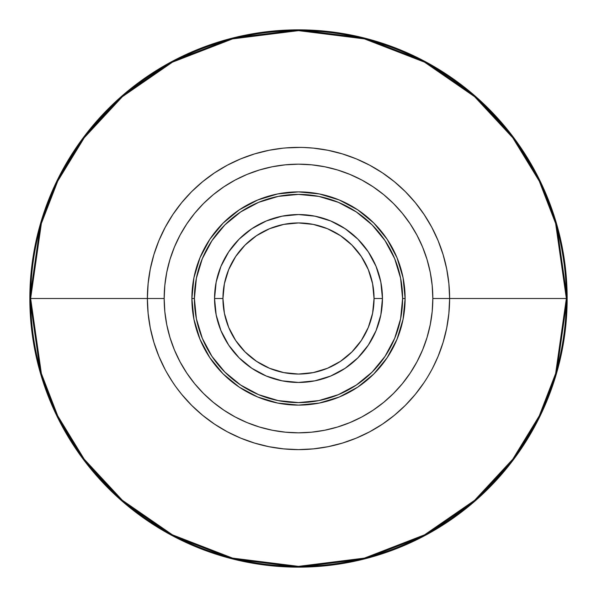 <?xml version="1.0" encoding="UTF-8"?>
<svg xmlns="http://www.w3.org/2000/svg" width="597" height="597" viewBox="0 0 597 597"><rect width="100%" height="100%" fill="white"/><g stroke="black" fill="none" stroke-linecap="round" stroke-linejoin="round"><path stroke-width="0.9" d="M342.365 153.892L356.327 158.884L342.365 153.892L327.984 150.287L313.313 148.116L303.537 147.466M298.784 147.384L302.94 147.452M291.463 147.549L284.321 148.049M288.023 147.75L283.553 148.123M289.232 147.668L285.836 147.914M282.762 148.205L269.016 150.287L254.635 153.892L240.673 158.884L227.263 165.227L214.547 172.854L227.263 165.227M167.488 373.812L166.563 372.177M170.339 378.573L171.294 380.073M169.294 376.871L168.257 375.14M171.429 380.289L175.294 386.005M174.421 384.759L176.205 387.266M424.206 382.371L426.78 378.379M429.989 372.976L430.974 371.215M429.228 374.304L427.094 377.871M432.75 367.879L435.885 361.446M435.243 362.819L432.87 367.64L438.116 356.327L443.108 342.365L438.116 356.327M443.108 342.365L446.713 327.984L448.884 313.313L449.616 298.5L567.15 298.5L556.404 223.278L539.986 180.779L513.42 137.31L475.145 96.095L424.922 61.454L364.633 38.118L298.5 29.85L232.367 38.118L172.078 61.454L121.855 96.095L83.58 137.31L57.014 180.779L40.596 223.278L29.85 298.5L40.596 373.722L57.014 416.221L83.58 459.69L121.855 500.905L172.078 535.546L232.367 558.882L298.5 567.15L364.633 558.882L424.922 535.546L475.145 500.905L513.42 459.69L539.986 416.221L556.404 373.722L567.15 298.5L566.366 298.5L555.65 373.506L539.278 415.878L512.793 459.22L474.63 500.316L424.557 534.852L364.439 558.12L298.5 566.366L232.561 558.12L172.443 534.852L122.37 500.316L84.207 459.22L57.722 415.878L41.35 373.506L30.634 298.5L29.85 298.5A268.65 268.65 0 0 1 298.5 29.85A268.65 268.65 0 0 1 567.15 298.5A268.65 268.65 0 0 1 298.5 567.15A268.65 268.65 0 0 1 29.85 298.5L30.634 298.5A267.866 267.866 0 0 0 298.5 566.366A267.866 267.866 0 0 0 566.366 298.5L432.825 298.5A134.325 134.325 0 0 1 298.5 432.825A134.325 134.325 0 0 1 164.175 298.5L147.384 298.5A151.116 151.116 0 0 0 298.5 449.616A151.116 151.116 0 0 0 449.616 298.5A151.116 151.116 0 0 1 298.5 449.616A151.116 151.116 0 0 1 147.384 298.5L30.634 298.5L147.384 298.5L148.116 313.313L150.287 327.984L153.892 342.365L158.884 356.327L165.227 369.737M405.117 298.5L402.602 298.5A104.102 104.102 0 0 1 298.5 402.602A104.102 104.102 0 0 1 194.398 298.5L191.883 298.5A106.617 106.617 0 0 0 298.5 405.117A106.617 106.617 0 0 0 405.117 298.5A106.617 106.617 0 0 1 298.5 405.117A106.617 106.617 0 0 1 191.883 298.5L193.928 319.298L199.995 339.305L209.845 357.737L223.106 373.894L239.263 387.154L257.695 397.005L277.702 403.072L298.5 405.117L319.298 403.072L339.305 397.005L357.737 387.154L373.894 373.894L387.154 357.737L397.005 339.305L403.072 319.298L405.117 298.5L403.072 277.702L397.005 257.695L387.154 239.263L373.894 223.106L357.737 209.845L339.305 199.995L319.298 193.928L298.5 191.883L277.702 193.928L257.695 199.995L239.263 209.845L223.106 223.106L209.845 239.263L199.995 257.695L193.928 277.702L191.883 298.5A106.617 106.617 0 0 1 298.5 191.883A106.617 106.617 0 0 1 405.117 298.5A106.617 106.617 0 0 0 298.5 191.883A106.617 106.617 0 0 0 191.883 298.5L194.398 298.5L196.398 278.187L202.323 258.665L211.942 240.666L224.89 224.89L240.666 211.942L258.665 202.323L278.187 196.398L298.5 194.398L318.813 196.398L338.335 202.323L356.334 211.942L372.11 224.89L385.058 240.666L394.677 258.665L400.602 278.187L402.602 298.5L400.602 318.813L394.677 338.335L385.058 356.334L372.11 372.11L356.334 385.058L338.335 394.677L318.813 400.602L298.5 402.602L278.187 400.602L258.665 394.677L240.666 385.058L224.89 372.11L211.942 356.334L202.323 338.335L196.398 318.813L194.398 298.5A104.102 104.102 0 0 1 298.5 194.398A104.102 104.102 0 0 1 402.602 298.5L405.117 298.5M382.453 298.5L374.058 298.5A75.558 75.558 0 0 1 298.5 374.058A75.558 75.558 0 0 1 222.942 298.5L214.547 298.5A83.953 83.953 0 0 0 298.5 382.453A83.953 83.953 0 0 0 382.453 298.5A83.953 83.953 0 0 1 298.5 382.453A83.953 83.953 0 0 1 214.547 298.5L216.159 314.88L220.935 330.626L228.696 345.141L239.136 357.864L251.859 368.304L266.374 376.065L282.12 380.841L298.5 382.453L314.88 380.841L330.626 376.065L345.141 368.304L357.864 357.864L368.304 345.141L376.065 330.626L380.841 314.88L382.453 298.5L380.841 282.12L376.065 266.374L368.304 251.859L357.864 239.136L345.141 228.696L330.626 220.935L314.88 216.159L298.5 214.547L282.12 216.159L266.374 220.935L251.859 228.696L239.136 239.136L228.696 251.859L220.935 266.374L216.159 282.12L214.547 298.5A83.953 83.953 0 0 1 298.5 214.547A83.953 83.953 0 0 1 382.453 298.5A83.953 83.953 0 0 0 298.5 214.547A83.953 83.953 0 0 0 214.547 298.5L222.942 298.5L224.397 283.762L228.696 269.583L235.673 256.523L245.076 245.076L256.523 235.673L269.583 228.696L283.762 224.397L298.5 222.942L313.238 224.397L327.417 228.696L340.477 235.673L351.924 245.076L361.327 256.523L368.304 269.583L372.603 283.762L374.058 298.5L372.603 313.238L368.304 327.417L361.327 340.477L351.924 351.924L340.477 361.327L327.417 368.304L313.238 372.603L298.5 374.058L283.762 372.603L269.583 368.304L256.523 361.327L245.076 351.924L235.673 340.477L228.696 327.417L224.397 313.238L222.942 298.5A75.558 75.558 0 0 1 298.5 222.942A75.558 75.558 0 0 1 374.058 298.5L382.453 298.5M172.511 381.946L171.436 380.296M566.366 298.5A267.866 267.866 0 0 0 298.5 30.634A267.866 267.866 0 0 0 30.634 298.5L41.35 223.494L57.722 181.122L84.207 137.78L122.37 96.684L172.443 62.148L232.561 38.88L298.5 30.634L364.439 38.88L424.557 62.148L474.63 96.684L512.793 137.78L539.278 181.122L555.65 223.494L566.366 298.5M153.892 254.635L158.884 240.673L153.892 254.635L150.287 269.016L148.116 283.687L147.384 298.5A151.116 151.116 0 0 1 298.5 147.384A151.116 151.116 0 0 1 449.616 298.5L448.884 283.687L446.713 269.016L443.108 254.635L438.116 240.673L431.773 227.263L424.146 214.547L431.773 227.263M382.453 424.146L369.737 431.773L382.453 424.146L394.363 415.311L405.356 405.356L415.311 394.363L424.146 382.453M172.794 382.371L166.466 372.006L172.794 382.371M424.146 214.547L415.311 202.637L405.356 191.644L394.363 181.689L382.453 172.854L369.737 165.227L356.327 158.884M303.224 147.459L302.828 147.444M300.851 147.399L285.672 147.929M214.547 172.854L202.637 181.689L191.644 191.644L181.689 202.637L172.854 214.547L165.227 227.263L158.884 240.673M172.854 382.453L174.555 384.953M176.19 387.244L181.689 394.363L191.644 405.356L202.637 415.311L214.547 424.146L227.263 431.773L240.673 438.116L254.635 443.108L269.016 446.713L283.687 448.884L298.5 449.616L313.313 448.884L327.984 446.713L342.365 443.108L356.327 438.116L369.737 431.773M428.086 376.237L431.758 369.767M431.773 369.737L435.392 362.498M295.291 147.422L297.254 147.392M432.825 298.5L432.176 311.664L430.243 324.708L427.042 337.492L422.601 349.902L416.967 361.819L410.184 373.125L402.333 383.714L393.483 393.483L383.714 402.333L373.125 410.184L361.819 416.967L349.902 422.601L337.492 427.042L324.708 430.243L311.664 432.176L298.5 432.825L285.336 432.176L272.292 430.243L259.508 427.042L247.098 422.601L235.181 416.967L223.875 410.184L213.286 402.333L203.517 393.483L194.667 383.714L186.816 373.125L180.033 361.819L174.399 349.902L169.958 337.492L166.757 324.708L164.824 311.664L164.175 298.5L164.824 285.336L166.757 272.292L169.958 259.508L174.399 247.098L180.033 235.181L186.816 223.875L194.667 213.286L203.517 203.517L213.286 194.667L223.875 186.816L235.181 180.033L247.098 174.399L259.508 169.958L272.292 166.757L285.336 164.824L298.5 164.175L311.664 164.824L324.708 166.757L337.492 169.958L349.902 174.399L361.819 180.033L373.125 186.816L383.714 194.667L393.483 203.517L402.333 213.286L410.184 223.875L416.967 235.181L422.601 247.098L427.042 259.508L430.243 272.292L432.176 285.336L432.825 298.5L449.616 298.5A151.116 151.116 0 0 0 298.5 147.384A151.116 151.116 0 0 0 147.384 298.5L164.175 298.5A134.325 134.325 0 0 1 298.5 164.175A134.325 134.325 0 0 1 432.825 298.5M436.198 360.752L436.526 360.021M175.734 386.625L176.212 387.274M165.466 370.177L166.563 372.17"/></g></svg>
